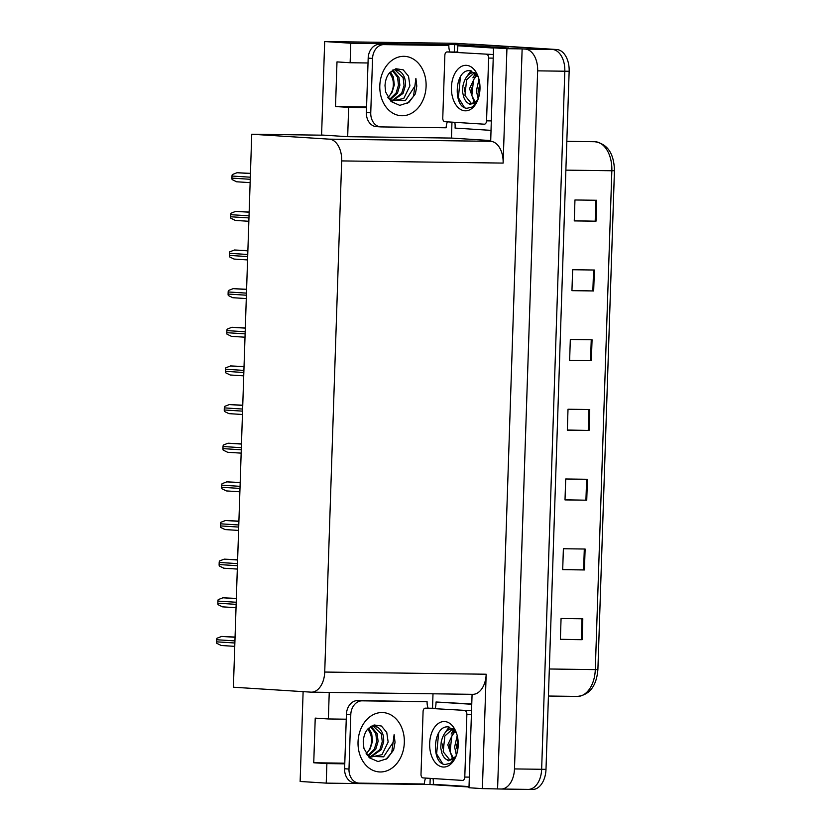 <?xml version="1.0" encoding="UTF-8"?>
<svg xmlns="http://www.w3.org/2000/svg" width="831" height="831" viewBox="0 0 831 831"><rect width="100%" height="100%" fill="white"/><g stroke="black" fill="none" stroke-linecap="round" stroke-linejoin="round"><path stroke-width="1.25" d="M490.456 140.543L451.441 138.071L451.96 122.147M454.287 52.031L454.536 44.604L508.738 48.042L493.531 47.834L490.695 141.322A20.941 13.151 -89.2 0 1 503.129 163.084L506.931 48.686L493.531 47.834M469.006 786.999L429.991 784.526L430.198 778.367M432.525 708.251L433.003 693.792M472.081 694.321L468.985 787.757L482.385 788.609L486.177 674.221A20.941 13.151 -89.2 0 1 472.756 694.332A20.941 13.151 -89.2 0 1 472.351 694.311M497.592 788.816L522.138 48.894L525.202 49.091A20.941 13.151 90.8 0 1 537.647 70.853L514.482 768.924A20.941 13.151 90.8 0 1 501.072 789.024A20.941 13.151 90.8 0 1 500.657 789.014L482.385 788.609M303.118 691.652L300.136 781.472L326.23 783.124L429.991 784.526M368.019 62.979L350.131 62.741L350.775 43.212L324.682 41.55L455.606 43.305L552.366 49.455A20.941 13.151 90.8 0 1 564.81 71.217L541.646 769.288A20.941 13.151 90.8 0 1 528.236 789.388A20.941 13.151 90.8 0 1 527.82 789.377M350.775 43.212L454.536 44.604M506.931 48.686L522.138 48.894M324.682 41.55L321.587 135.017L347.68 136.679L451.441 138.071M251.741 134.227L233.397 687.216L310.898 692.14A20.941 13.151 -89.2 0 0 311.303 692.161A20.941 13.151 -89.2 0 0 324.724 672.05L341.676 160.913A20.941 13.151 -89.2 0 0 329.242 139.151L251.741 134.227L324.651 135.214M347.68 136.679L348.646 107.376L366.533 107.615M346.247 719.199L328.359 718.96L329.242 692.4M326.23 783.124L326.884 763.596L344.772 763.834M326.884 763.596L313.744 762.765L344.792 763.18M328.359 718.96L315.229 718.119L313.744 762.765M350.131 62.741L336.991 61.899L335.516 106.545L366.564 106.96M335.516 106.545L348.646 107.376M468.331 44.126A20.941 13.151 90.8 0 1 468.736 44.147L552.366 49.455A20.941 13.151 90.8 0 1 564.81 71.217L541.646 769.288A20.941 13.151 90.8 0 1 528.236 789.388L501.072 789.024M596.689 200.271L574.959 199.98L574.263 220.911L595.993 221.202L596.689 200.271M574.263 220.776L595.993 221.202M594.373 270.023L572.642 269.732L571.946 290.663L593.677 290.954L594.373 270.023M571.946 290.528L593.677 290.954M592.056 339.775L570.326 339.484L569.63 360.415L591.36 360.706L592.056 339.775M569.64 360.28L591.36 360.706M582.801 618.783L561.07 618.493L560.374 639.413L582.105 639.704L582.801 618.783M560.385 639.288L582.105 639.704M585.117 549.031L563.387 548.74L562.691 569.661L584.422 569.952L585.117 549.031M562.691 569.536L584.422 569.952M587.434 479.279L565.703 478.988L565.007 499.909L586.738 500.21L587.434 479.279M565.007 499.784L586.738 500.21M589.74 409.527L568.009 409.236L567.324 430.167L589.044 430.458L589.74 409.527M567.324 430.032L589.044 430.458M614.441 170.708L597.894 669.557C596.523 685.97 589.698 694.924 577.41 696.42A27.922 17.534 -89.2 0 0 595.297 669.609L597.894 669.568L614.452 170.708L611.845 170.75A27.922 17.534 -89.2 0 0 594.716 141.717C607.471 143.784 614.047 153.444 614.452 170.708L614.441 170.698M468.528 44.126L472.673 44.188A20.941 13.151 90.8 0 1 473.088 44.199L556.708 49.517A20.941 13.151 90.8 0 1 569.152 71.269L545.998 769.34A20.941 13.151 90.8 0 1 532.578 789.45L528.236 789.388M250.443 173.357L237.022 172.723L232.306 174.562A3.49 2.711 -86.4 0 0 232.005 176.037L231.932 178.125A3.49 2.711 -86.4 0 0 232.14 179.6L236.617 181.781L250.141 182.643L236.721 181.792M249.165 211.998L235.744 211.365L231.028 213.203A3.49 2.711 -86.4 0 0 230.727 214.678L230.654 216.766A3.49 2.711 -86.4 0 0 230.862 218.241L235.329 220.423L248.853 221.285L235.443 220.433M247.877 250.64L234.456 250.006L229.74 251.845A3.49 2.711 -86.4 0 0 229.439 253.32L229.366 255.408A3.49 2.711 -86.4 0 0 229.574 256.883L234.051 259.064L247.576 259.926L234.165 259.075M246.599 289.281L233.179 288.648L228.463 290.486A3.49 2.711 -86.4 0 0 228.161 291.961L228.089 294.049A3.49 2.711 -86.4 0 0 228.296 295.524L232.773 297.706L246.288 298.568L232.877 297.716M245.322 327.923L231.901 327.289L227.175 329.128A3.49 2.711 -86.4 0 0 226.873 330.603L226.811 332.691A3.49 2.711 -86.4 0 0 227.008 334.176L231.485 336.358L245.01 337.209L231.6 336.358M367.416 729.493L374.085 724.964L381.398 726.024L386.758 732.454L388.15 742.052L382 754.652L370.304 757.218L368.673 756.335L383.621 756.823L393.177 742.27L394.123 734.583L395.037 742.332L393.624 750.009L387.132 758.62L378.022 761.58L369.276 757.737L363.916 748.336L363.23 741.854C363.573 736.64 364.965 732.516 367.416 729.493M366.513 754.382L368.673 756.335M368.372 756.106L375.726 749.282L378.095 741.449L377.181 733.576L370.958 726.294M367.821 755.649L374.334 749.188L376.713 741.356L375.789 733.482L370.439 726.637M370.491 757.28L381.294 749.635L383.662 741.803C384.015 735.082 382.031 730.241 377.7 727.26L373.15 725.951L371.093 726.211M369.972 757.093L379.902 749.541L382.27 741.709L381.346 733.835L372.974 725.951M366.149 753.79L370.169 748.928L372.537 741.096L371.623 733.222L368.59 728.174M367.915 728.901L370.491 733.939A15.779 12.268 -86.4 0 1 371.561 741.034A15.779 12.268 -86.4 0 1 366.097 753.707M355.003 782.864A13.961 10.865 -86.4 0 1 354.588 782.844A13.961 10.865 -86.4 0 1 344.605 768.758L346.413 714.359A13.961 10.865 -86.4 0 1 357.735 700.554L427.092 701.707A13.961 10.865 -86.4 0 0 428.11 708.189M425.597 778.065A13.961 10.865 -86.4 0 0 424.361 784.007L359.387 783.134A13.961 10.865 -86.4 0 1 358.961 783.124A13.961 10.865 -86.4 0 1 348.989 769.039L350.786 714.639A13.961 10.865 -86.4 0 1 362.119 700.834L427.092 701.707M433.024 778.543A13.961 8.767 90.8 0 1 433.294 784.308L469.027 786.573M471.759 703.992L436.026 701.998A13.961 8.767 90.8 0 1 435.215 708.292M471.759 704.273L436.026 701.998M385.802 759.513L391.744 752.533L394.123 734.583M389.178 73.273L395.847 68.744L403.17 69.804L408.53 76.234L409.912 85.832L403.773 98.432L392.066 100.998L390.445 100.115L405.393 100.603L414.949 86.05L415.895 78.363L416.809 86.112L415.396 93.789L408.894 102.4L399.794 105.36L391.048 101.517L385.688 92.116L385.002 85.635C385.345 80.42 386.737 76.296 389.178 73.273M388.285 98.162L390.445 100.115M390.144 99.886L397.498 93.062L399.867 85.229L398.953 77.356L392.731 70.074M389.583 99.429L396.107 92.968L398.475 85.136L397.561 77.262L392.211 70.417M392.253 101.06L403.056 93.415L405.424 85.583C405.788 78.872 403.804 74.021 399.472 71.04L394.922 69.731L392.866 69.991M391.733 100.873L401.664 93.321L404.043 85.489L403.118 77.615L394.746 69.731M387.921 97.57L391.941 92.708L394.31 84.876L393.385 77.003L390.362 71.954M389.677 72.681L392.263 77.719A15.779 12.268 -86.4 0 1 393.333 84.814A15.779 12.268 -86.4 0 1 387.869 97.487M376.775 126.644A13.961 10.865 -86.4 0 1 376.36 126.624A13.961 10.865 -86.4 0 1 366.378 112.538L368.185 58.139A13.961 10.865 -86.4 0 1 379.507 44.334L448.854 45.487A13.961 10.865 -86.4 0 0 449.883 51.969M447.369 121.845A13.961 10.865 -86.4 0 0 446.133 127.787L381.159 126.914A13.961 10.865 -86.4 0 1 380.733 126.904A13.961 10.865 -86.4 0 1 370.751 112.819L372.558 58.419A13.961 10.865 -86.4 0 1 383.891 44.614L448.854 45.487M454.796 122.323A13.961 8.767 90.8 0 1 455.066 128.088L490.789 130.353M494.788 47.855L457.798 45.778A13.961 8.767 90.8 0 1 456.988 52.073M493.521 48.053L457.798 45.778M407.574 103.293L413.516 96.313L415.895 78.363M443.183 767.023A22.759 14.293 90.8 0 1 429.658 743.381A22.759 14.293 90.8 0 1 444.689 721.547A22.759 14.293 90.8 0 1 455.648 731A22.759 14.293 90.8 0 1 455.284 757.882A22.759 14.293 90.8 0 1 443.183 767.023M456.448 733.025L448.709 726.98C432.567 724.289 430.905 764.271 445.271 764.478L450.579 763.222L455.596 757.218M456.022 756.345L448.273 760.822L446.704 759.607A15.779 9.91 -89.2 0 0 448.844 760.126A15.779 9.91 -89.2 0 0 449.156 760.136A15.779 9.91 -89.2 0 0 456.271 755.545M453.113 728.631C447.192 728.797 443.235 733.233 441.219 741.948C440.607 750.05 440.472 745.885 441.801 752.938C443.037 756.335 444.668 758.558 446.704 759.607M452.885 728.797L444.855 735.986L443.183 751.733L449.924 760.105M455.284 731.238L451.752 736.069L450.08 751.826L453.612 758.537M454.588 730.397L447.784 744.805L452.677 759.16M457.777 738.281L457.164 752.626M457.216 735.57L454.63 747.017L456.396 755.171M464.799 710.661A3.49 2.192 90.8 0 1 466.866 714.286L464.789 777.068A3.49 2.192 90.8 0 1 462.545 780.413A3.49 2.192 90.8 0 1 462.483 780.413L423.072 777.909A3.49 2.192 90.8 0 1 421.005 774.284L423.083 711.502A3.49 2.192 90.8 0 1 425.316 708.157A3.49 2.192 90.8 0 1 425.389 708.157L471.541 710.754M436.119 708.303A3.49 2.192 90.8 0 1 436.182 708.303L425.316 708.157M453.757 729.535L451.15 734.043M449.052 727.032L444.253 733.96M456.468 744.171L456.406 748.253M454.266 730.034L453.404 731.353M449.571 744.077L449.509 748.16M449.748 727.198L446.507 731.259M442.663 743.984L442.601 748.066M438.675 732.89L436.607 753.914L442.601 763.585M464.955 110.814A22.759 14.293 90.8 0 1 451.43 87.162A22.759 14.293 90.8 0 1 466.461 65.327A22.759 14.293 90.8 0 1 477.42 74.78A22.759 14.293 90.8 0 1 477.056 101.662A22.759 14.293 90.8 0 1 464.955 110.814M478.22 76.805L470.471 70.76C454.339 68.069 452.677 108.051 467.043 108.259L472.351 107.002L477.368 100.998M477.783 100.125L470.045 104.602L468.466 103.387A15.779 9.91 -89.2 0 0 470.616 103.906A15.779 9.91 -89.2 0 0 470.928 103.917A15.779 9.91 -89.2 0 0 478.033 99.325M474.875 72.411C468.964 72.577 464.996 77.013 462.992 85.728C462.379 93.83 462.244 89.665 463.573 96.718C464.809 100.115 466.44 102.338 468.466 103.387M474.657 72.577L466.617 79.766L464.945 95.513L471.696 103.885M477.046 75.019L473.525 79.849L471.842 95.607L475.384 102.317M476.36 74.177L469.546 88.585L474.449 102.94M479.539 82.061L478.936 96.406M478.978 79.35L476.392 90.797L478.168 98.951M486.561 54.441A3.49 2.192 90.8 0 1 488.638 58.066L486.55 120.848A3.49 2.192 90.8 0 1 484.317 124.193A3.49 2.192 90.8 0 1 484.255 124.193L444.845 121.69A3.49 2.192 90.8 0 1 442.767 118.064L444.855 55.282A3.49 2.192 90.8 0 1 447.088 51.938A3.49 2.192 90.8 0 1 447.161 51.938L493.313 54.534M457.891 52.083A3.49 2.192 90.8 0 1 457.954 52.083L447.088 51.938M475.529 73.315L472.922 77.823M470.824 70.812L466.025 77.74M478.23 87.951L478.178 92.033M476.028 73.814L475.176 75.133M471.333 87.857L471.27 91.94M471.52 70.978L468.269 75.039M464.436 87.764L464.373 91.846M460.436 76.67L458.38 97.694L464.373 107.365M244.034 366.564L230.613 365.931L225.897 367.769A3.49 2.711 -86.4 0 0 225.596 369.244L225.523 371.332A3.49 2.711 -86.4 0 0 225.731 372.818L230.208 374.999L243.732 375.851L230.312 374.999M242.756 405.206L229.335 404.572L224.619 406.411A3.49 2.711 -86.4 0 0 224.308 407.886L224.245 409.974A3.49 2.711 -86.4 0 0 224.453 411.459L228.92 413.641L242.444 414.492L229.034 413.641M241.468 443.847L228.047 443.214L223.331 445.063A3.49 2.711 -86.4 0 0 223.03 446.527L222.957 448.626A3.49 2.711 -86.4 0 0 223.165 450.101L227.642 452.282L241.167 453.134L227.746 452.282M240.19 482.489L226.77 481.855L222.054 483.704A3.49 2.711 -86.4 0 0 221.752 485.169L221.68 487.267A3.49 2.711 -86.4 0 0 221.887 488.742L226.364 490.924L239.879 491.786L226.468 490.924M238.913 521.13L225.492 520.497L220.766 522.346A3.49 2.711 -86.4 0 0 220.464 523.81L220.402 525.909A3.49 2.711 -86.4 0 0 220.599 527.384L225.076 529.565L238.601 530.427L225.191 529.565M237.624 559.782L224.204 559.138L219.488 560.987A3.49 2.711 -86.4 0 0 219.187 562.452L219.114 564.55A3.49 2.711 -86.4 0 0 219.322 566.025L223.799 568.207L237.313 569.069L223.903 568.207M236.347 598.424L222.926 597.79L218.21 599.629A3.49 2.711 -86.4 0 0 217.899 601.093L217.836 603.192A3.49 2.711 -86.4 0 0 218.044 604.667L222.511 606.848L236.035 607.71L222.625 606.848M235.059 637.065L221.638 636.432L216.922 638.27A3.49 2.711 -86.4 0 0 216.621 639.735L216.548 641.833A3.49 2.711 -86.4 0 0 216.756 643.308L221.233 645.49L234.758 646.352L221.337 645.5M514.482 768.924L545.998 769.34M537.647 70.853L569.152 71.269M525.202 49.091L556.708 49.517M341.676 160.913L503.129 163.084M324.724 672.05L486.177 674.221M329.242 139.151L490.695 141.322M549.322 668.997L595.297 669.609L611.845 170.75L565.869 170.137M473.088 44.199L468.736 44.147M588.93 409.517L588.244 430.437M586.624 479.269L585.928 500.189M584.307 549.021L583.611 569.941M581.991 618.773L581.295 639.693M591.246 339.765L590.55 360.685M593.563 270.013L592.867 290.943M595.879 200.261L595.183 221.191M250.443 173.575L237.022 172.723M250.318 177.2L232.005 176.037M250.245 179.288L231.932 178.125M249.155 212.217L235.744 211.365M249.04 215.842L230.727 214.678M248.968 217.93L230.654 216.766M247.877 250.858L234.456 250.006M247.752 254.483L229.439 253.32M247.68 256.571L229.366 255.408M246.589 289.5L233.179 288.648M246.475 293.125L228.161 291.961M246.402 295.213L228.089 294.049M245.311 328.141L231.901 327.289M245.187 331.766L226.873 330.603M245.124 333.854L226.811 332.691M358.036 741.948A29.739 23.133 -86.4 0 1 382.167 712.541A29.739 23.133 -86.4 0 1 404.323 742.571A29.739 23.133 -86.4 0 1 380.193 771.968A29.739 23.133 -86.4 0 1 358.036 741.948M377.7 727.26A15.779 12.268 93.6 0 0 373.42 725.962A15.779 12.268 93.6 0 0 373.316 725.951M344.605 768.758L348.989 769.039M350.786 714.639L346.413 714.359M362.119 700.834L357.735 700.554M379.809 85.728A29.739 23.133 -86.4 0 1 403.928 56.321A29.739 23.133 -86.4 0 1 426.095 86.351A29.739 23.133 -86.4 0 1 401.965 115.748A29.739 23.133 -86.4 0 1 379.809 85.728M399.472 71.04A15.779 12.268 93.6 0 0 395.192 69.742A15.779 12.268 93.6 0 0 395.078 69.731M366.378 112.538L370.751 112.819M372.558 58.419L368.185 58.139M383.891 44.614L379.507 44.334M466.866 714.286L471.416 714.348M425.389 708.157L436.254 708.303M464.789 777.068L469.338 777.12M488.638 58.066L493.188 58.128M447.161 51.938L458.026 52.083M486.55 120.848L491.111 120.9M244.023 366.783L230.613 365.931M243.909 370.408L225.596 369.244M243.836 372.496L225.523 371.332M242.745 405.424L229.335 404.572M242.621 409.049L224.308 407.886M242.559 411.137L224.245 409.974M241.468 444.066L228.047 443.214M241.343 447.691L223.03 446.527M241.27 449.789L222.957 448.626M240.18 482.707L226.77 481.855M240.066 486.332L221.752 485.169M239.993 488.431L221.68 487.267M238.902 521.349L225.492 520.497M238.777 524.974L220.464 523.81M238.715 527.072L220.402 525.909M237.614 559.99L224.204 559.138M237.5 563.615L219.187 562.452M237.427 565.714L219.114 564.55M236.336 598.642L222.926 597.79M236.212 602.257L217.899 601.093M236.149 604.355L217.836 603.192M235.059 637.284L221.638 636.432M234.934 640.898L216.621 639.735M234.861 642.997L216.548 641.833M311.303 692.161L472.756 694.332M594.716 141.717L566.825 141.343M577.41 696.42L548.429 696.035M358.961 783.124L354.588 782.844M380.733 126.904L376.36 126.624"/></g></svg>
